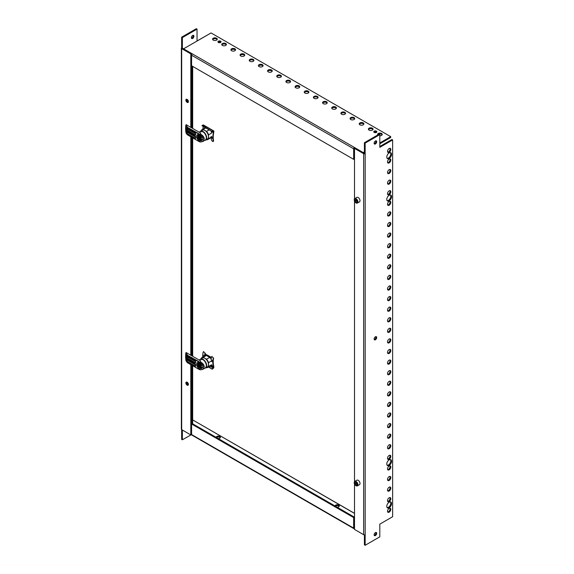 <?xml version="1.0" encoding="UTF-8"?>
<svg xmlns="http://www.w3.org/2000/svg" width="574" height="574" viewBox="0 0 574 574"><rect width="100%" height="100%" fill="white"/><g stroke="black" fill="none" stroke-linecap="round" stroke-linejoin="round"><path stroke-width="0.86" d="M389.158 508.363A2.332 1.349 120 0 0 387.637 510.415A2.332 1.349 120 0 0 387.988 512.288A2.332 1.349 120 0 0 389.158 512.173A2.332 1.349 120 0 0 390.679 510.114A2.332 1.349 120 0 0 390.327 508.248A2.332 1.349 120 0 0 389.158 508.363M389.897 508.141A2.332 1.349 -60 0 1 388.426 511.75A2.332 1.349 -60 0 1 387.687 511.972M389.158 497.78A2.332 1.349 120 0 0 387.637 499.832A2.332 1.349 120 0 0 387.988 501.705A2.332 1.349 120 0 0 389.158 501.59A2.332 1.349 120 0 0 390.679 499.531A2.332 1.349 120 0 0 390.327 497.665A2.332 1.349 120 0 0 389.158 497.78M389.897 497.55A2.332 1.349 -60 0 1 388.426 501.167A2.332 1.349 -60 0 1 387.687 501.389M389.158 487.197A2.332 1.349 120 0 0 387.637 489.249A2.332 1.349 120 0 0 387.988 491.122A2.332 1.349 120 0 0 389.158 491.007A2.332 1.349 120 0 0 390.679 488.948A2.332 1.349 120 0 0 390.327 487.082A2.332 1.349 120 0 0 389.158 487.197M389.897 486.967A2.332 1.349 -60 0 1 388.426 490.583A2.332 1.349 -60 0 1 387.687 490.806M389.158 476.614A2.332 1.349 120 0 0 387.637 478.666A2.332 1.349 120 0 0 387.988 480.538A2.332 1.349 120 0 0 389.158 480.424A2.332 1.349 120 0 0 390.679 478.364A2.332 1.349 120 0 0 390.327 476.492A2.332 1.349 120 0 0 389.158 476.614M389.897 476.384A2.332 1.349 -60 0 1 388.426 480A2.332 1.349 -60 0 1 387.687 480.223M389.158 466.023A2.332 1.349 120 0 0 387.637 468.083A2.332 1.349 120 0 0 387.988 469.955A2.332 1.349 120 0 0 389.158 469.833A2.332 1.349 120 0 0 390.679 467.781A2.332 1.349 120 0 0 390.327 465.909A2.332 1.349 120 0 0 389.158 466.023M389.897 465.801A2.332 1.349 -60 0 1 388.426 469.41A2.332 1.349 -60 0 1 387.687 469.64M389.158 455.44A2.332 1.349 120 0 0 387.637 457.5A2.332 1.349 120 0 0 387.988 459.365A2.332 1.349 120 0 0 389.158 459.25A2.332 1.349 120 0 0 390.679 457.198A2.332 1.349 120 0 0 390.327 455.326A2.332 1.349 120 0 0 389.158 455.44M389.897 455.218A2.332 1.349 -60 0 1 388.426 458.827A2.332 1.349 -60 0 1 387.687 459.056M389.158 444.857A2.332 1.349 120 0 0 387.637 446.916A2.332 1.349 120 0 0 387.988 448.782A2.332 1.349 120 0 0 389.158 448.667A2.332 1.349 120 0 0 390.679 446.615A2.332 1.349 120 0 0 390.327 444.742A2.332 1.349 120 0 0 389.158 444.857M389.897 444.635A2.332 1.349 -60 0 1 388.426 448.244A2.332 1.349 -60 0 1 387.687 448.473M389.158 434.274A2.332 1.349 120 0 0 387.637 436.333A2.332 1.349 120 0 0 387.988 438.199A2.332 1.349 120 0 0 389.158 438.084A2.332 1.349 120 0 0 390.679 436.032A2.332 1.349 120 0 0 390.327 434.159A2.332 1.349 120 0 0 389.158 434.274M389.897 434.052A2.332 1.349 -60 0 1 388.426 437.661A2.332 1.349 -60 0 1 387.687 437.883M389.158 423.691A2.332 1.349 120 0 0 387.637 425.75A2.332 1.349 120 0 0 387.988 427.616A2.332 1.349 120 0 0 389.158 427.501A2.332 1.349 120 0 0 390.679 425.442A2.332 1.349 120 0 0 390.327 423.576A2.332 1.349 120 0 0 389.158 423.691M389.897 423.469A2.332 1.349 -60 0 1 388.426 427.078A2.332 1.349 -60 0 1 387.687 427.3M389.158 413.108A2.332 1.349 120 0 0 387.637 415.16A2.332 1.349 120 0 0 387.988 417.033A2.332 1.349 120 0 0 389.158 416.918A2.332 1.349 120 0 0 390.679 414.859A2.332 1.349 120 0 0 390.327 412.993A2.332 1.349 120 0 0 389.158 413.108M389.897 412.885A2.332 1.349 -60 0 1 388.426 416.494A2.332 1.349 -60 0 1 387.687 416.717M389.158 402.525A2.332 1.349 120 0 0 387.637 404.577A2.332 1.349 120 0 0 387.988 406.449A2.332 1.349 120 0 0 389.158 406.335A2.332 1.349 120 0 0 390.679 404.275A2.332 1.349 120 0 0 390.327 402.41A2.332 1.349 120 0 0 389.158 402.525M389.897 402.295A2.332 1.349 -60 0 1 388.426 405.911A2.332 1.349 -60 0 1 387.687 406.134M389.158 391.942A2.332 1.349 120 0 0 387.637 393.994A2.332 1.349 120 0 0 387.988 395.866A2.332 1.349 120 0 0 389.158 395.751A2.332 1.349 120 0 0 390.679 393.692A2.332 1.349 120 0 0 390.327 391.827A2.332 1.349 120 0 0 389.158 391.942M389.897 391.712A2.332 1.349 -60 0 1 388.426 395.328A2.332 1.349 -60 0 1 387.687 395.551M389.158 381.358A2.332 1.349 120 0 0 387.637 383.41A2.332 1.349 120 0 0 387.988 385.283A2.332 1.349 120 0 0 389.158 385.168A2.332 1.349 120 0 0 390.679 383.109A2.332 1.349 120 0 0 390.327 381.236A2.332 1.349 120 0 0 389.158 381.358M389.897 381.129A2.332 1.349 -60 0 1 388.426 384.745A2.332 1.349 -60 0 1 387.687 384.967M389.158 370.768A2.332 1.349 120 0 0 387.637 372.827A2.332 1.349 120 0 0 387.988 374.7A2.332 1.349 120 0 0 389.158 374.578A2.332 1.349 120 0 0 390.679 372.526A2.332 1.349 120 0 0 390.327 370.653A2.332 1.349 120 0 0 389.158 370.768M389.897 370.546A2.332 1.349 -60 0 1 388.426 374.155A2.332 1.349 -60 0 1 387.687 374.384M389.158 360.185A2.332 1.349 120 0 0 387.637 362.244A2.332 1.349 120 0 0 387.988 364.11A2.332 1.349 120 0 0 389.158 363.995A2.332 1.349 120 0 0 390.679 361.943A2.332 1.349 120 0 0 390.327 360.07A2.332 1.349 120 0 0 389.158 360.185M389.897 359.963A2.332 1.349 -60 0 1 388.426 363.572A2.332 1.349 -60 0 1 387.687 363.801M389.158 349.602A2.332 1.349 120 0 0 387.637 351.661A2.332 1.349 120 0 0 387.988 353.527A2.332 1.349 120 0 0 389.158 353.412A2.332 1.349 120 0 0 390.679 351.36A2.332 1.349 120 0 0 390.327 349.487A2.332 1.349 120 0 0 389.158 349.602M389.897 349.379A2.332 1.349 -60 0 1 388.426 352.988A2.332 1.349 -60 0 1 387.687 353.218M389.158 339.019A2.332 1.349 120 0 0 387.637 341.078A2.332 1.349 120 0 0 387.988 342.943A2.332 1.349 120 0 0 389.158 342.829A2.332 1.349 120 0 0 390.679 340.777A2.332 1.349 120 0 0 390.327 338.904A2.332 1.349 120 0 0 389.158 339.019M389.897 338.796A2.332 1.349 -60 0 1 388.426 342.405A2.332 1.349 -60 0 1 387.687 342.628M389.158 328.436A2.332 1.349 120 0 0 387.637 330.495A2.332 1.349 120 0 0 387.988 332.36A2.332 1.349 120 0 0 389.158 332.246A2.332 1.349 120 0 0 390.679 330.186A2.332 1.349 120 0 0 390.327 328.321A2.332 1.349 120 0 0 389.158 328.436M389.897 328.213A2.332 1.349 -60 0 1 388.426 331.822A2.332 1.349 -60 0 1 387.687 332.045M389.158 317.853A2.332 1.349 120 0 0 387.637 319.905A2.332 1.349 120 0 0 387.988 321.777A2.332 1.349 120 0 0 389.158 321.662A2.332 1.349 120 0 0 390.679 319.603A2.332 1.349 120 0 0 390.327 317.738A2.332 1.349 120 0 0 389.158 317.853M389.897 317.63A2.332 1.349 -60 0 1 388.426 321.239A2.332 1.349 -60 0 1 387.687 321.462M389.158 307.269A2.332 1.349 120 0 0 387.637 309.321A2.332 1.349 120 0 0 387.988 311.194A2.332 1.349 120 0 0 389.158 311.079A2.332 1.349 120 0 0 390.679 309.02A2.332 1.349 120 0 0 390.327 307.155A2.332 1.349 120 0 0 389.158 307.269M389.897 307.04A2.332 1.349 -60 0 1 388.426 310.656A2.332 1.349 -60 0 1 387.687 310.878M389.158 296.686A2.332 1.349 120 0 0 387.637 298.738A2.332 1.349 120 0 0 387.988 300.611A2.332 1.349 120 0 0 389.158 300.496A2.332 1.349 120 0 0 390.679 298.437A2.332 1.349 120 0 0 390.327 296.571A2.332 1.349 120 0 0 389.158 296.686M389.897 296.457A2.332 1.349 -60 0 1 388.426 300.073A2.332 1.349 -60 0 1 387.687 300.295M389.158 286.103A2.332 1.349 120 0 0 387.637 288.155A2.332 1.349 120 0 0 387.988 290.028A2.332 1.349 120 0 0 389.158 289.913A2.332 1.349 120 0 0 390.679 287.854A2.332 1.349 120 0 0 390.327 285.981A2.332 1.349 120 0 0 389.158 286.103M389.897 285.874A2.332 1.349 -60 0 1 388.426 289.49A2.332 1.349 -60 0 1 387.687 289.712M389.158 275.513A2.332 1.349 120 0 0 387.637 277.572A2.332 1.349 120 0 0 387.988 279.445A2.332 1.349 120 0 0 389.158 279.323A2.332 1.349 120 0 0 390.679 277.271A2.332 1.349 120 0 0 390.327 275.398A2.332 1.349 120 0 0 389.158 275.513M389.897 275.29A2.332 1.349 -60 0 1 388.426 278.899A2.332 1.349 -60 0 1 387.687 279.129M389.158 264.93A2.332 1.349 120 0 0 387.637 266.989A2.332 1.349 120 0 0 387.988 268.854A2.332 1.349 120 0 0 389.158 268.74A2.332 1.349 120 0 0 390.679 266.688A2.332 1.349 120 0 0 390.327 264.815A2.332 1.349 120 0 0 389.158 264.93M389.897 264.707A2.332 1.349 -60 0 1 388.426 268.316A2.332 1.349 -60 0 1 387.687 268.546M389.158 254.347A2.332 1.349 120 0 0 387.637 256.406A2.332 1.349 120 0 0 387.988 258.271A2.332 1.349 120 0 0 389.158 258.156A2.332 1.349 120 0 0 390.679 256.104A2.332 1.349 120 0 0 390.327 254.232A2.332 1.349 120 0 0 389.158 254.347M389.897 254.124A2.332 1.349 -60 0 1 388.426 257.733A2.332 1.349 -60 0 1 387.687 257.963M389.158 243.763A2.332 1.349 120 0 0 387.637 245.823A2.332 1.349 120 0 0 387.988 247.688A2.332 1.349 120 0 0 389.158 247.573A2.332 1.349 120 0 0 390.679 245.521A2.332 1.349 120 0 0 390.327 243.649A2.332 1.349 120 0 0 389.158 243.763M389.897 243.541A2.332 1.349 -60 0 1 388.426 247.15A2.332 1.349 -60 0 1 387.687 247.372M389.158 233.18A2.332 1.349 120 0 0 387.637 235.24A2.332 1.349 120 0 0 387.988 237.105A2.332 1.349 120 0 0 389.158 236.99A2.332 1.349 120 0 0 390.679 234.931A2.332 1.349 120 0 0 390.327 233.066A2.332 1.349 120 0 0 389.158 233.18M389.897 232.958A2.332 1.349 -60 0 1 388.426 236.567A2.332 1.349 -60 0 1 387.687 236.789M389.158 222.597A2.332 1.349 120 0 0 387.637 224.649A2.332 1.349 120 0 0 387.988 226.522A2.332 1.349 120 0 0 389.158 226.407A2.332 1.349 120 0 0 390.679 224.348A2.332 1.349 120 0 0 390.327 222.482A2.332 1.349 120 0 0 389.158 222.597M389.897 222.375A2.332 1.349 -60 0 1 388.426 225.984A2.332 1.349 -60 0 1 387.687 226.206M389.158 212.014A2.332 1.349 120 0 0 387.637 214.066A2.332 1.349 120 0 0 387.988 215.939A2.332 1.349 120 0 0 389.158 215.824A2.332 1.349 120 0 0 390.679 213.765A2.332 1.349 120 0 0 390.327 211.899A2.332 1.349 120 0 0 389.158 212.014M389.897 211.784A2.332 1.349 -60 0 1 388.426 215.401A2.332 1.349 -60 0 1 387.687 215.623M389.158 201.431A2.332 1.349 120 0 0 387.637 203.483A2.332 1.349 120 0 0 387.988 205.356A2.332 1.349 120 0 0 389.158 205.241A2.332 1.349 120 0 0 390.679 203.182A2.332 1.349 120 0 0 390.327 201.316A2.332 1.349 120 0 0 389.158 201.431M389.897 201.201A2.332 1.349 -60 0 1 388.426 204.818A2.332 1.349 -60 0 1 387.687 205.04M389.158 190.848A2.332 1.349 120 0 0 387.637 192.9A2.332 1.349 120 0 0 387.988 194.773A2.332 1.349 120 0 0 389.158 194.658A2.332 1.349 120 0 0 390.679 192.599A2.332 1.349 120 0 0 390.327 190.726A2.332 1.349 120 0 0 389.158 190.848M389.897 190.618A2.332 1.349 -60 0 1 388.426 194.234A2.332 1.349 -60 0 1 387.687 194.457M389.158 180.258A2.332 1.349 120 0 0 387.637 182.317A2.332 1.349 120 0 0 387.988 184.189A2.332 1.349 120 0 0 389.158 184.067A2.332 1.349 120 0 0 390.679 182.015A2.332 1.349 120 0 0 390.327 180.143A2.332 1.349 120 0 0 389.158 180.258M389.897 180.035A2.332 1.349 -60 0 1 388.426 183.644A2.332 1.349 -60 0 1 387.687 183.874M389.158 169.674A2.332 1.349 120 0 0 387.637 171.734A2.332 1.349 120 0 0 387.988 173.599A2.332 1.349 120 0 0 389.158 173.484A2.332 1.349 120 0 0 390.679 171.432A2.332 1.349 120 0 0 390.327 169.56A2.332 1.349 120 0 0 389.158 169.674M389.897 169.452A2.332 1.349 -60 0 1 388.426 173.061A2.332 1.349 -60 0 1 387.687 173.291M389.158 159.091A2.332 1.349 120 0 0 387.637 161.15A2.332 1.349 120 0 0 387.988 163.016A2.332 1.349 120 0 0 389.158 162.901A2.332 1.349 120 0 0 390.679 160.849A2.332 1.349 120 0 0 390.327 158.976A2.332 1.349 120 0 0 389.158 159.091M389.897 158.869A2.332 1.349 -60 0 1 388.426 162.478A2.332 1.349 -60 0 1 387.687 162.707M389.158 148.508A2.332 1.349 120 0 0 387.637 150.567A2.332 1.349 120 0 0 387.988 152.433A2.332 1.349 120 0 0 389.158 152.318A2.332 1.349 120 0 0 390.679 150.266A2.332 1.349 120 0 0 390.327 148.393A2.332 1.349 120 0 0 389.158 148.508M389.897 148.286A2.332 1.349 -60 0 1 388.426 151.895A2.332 1.349 -60 0 1 387.687 152.117M389.158 502.221A3.372 1.944 120 0 0 386.955 505.192A3.372 1.944 120 0 0 387.472 507.897A3.372 1.944 120 0 0 389.158 507.725A3.372 1.944 120 0 0 391.36 504.754A3.372 1.944 120 0 0 390.844 502.056A3.372 1.944 120 0 0 389.158 502.221M390.435 501.913A3.372 1.944 -60 0 1 390.514 504.668A3.372 1.944 -60 0 1 388.426 507.301A3.372 1.944 -60 0 1 387.149 507.61M389.158 459.889A3.372 1.944 120 0 0 386.955 462.859A3.372 1.944 120 0 0 387.472 465.557A3.372 1.944 120 0 0 389.158 465.392A3.372 1.944 120 0 0 391.36 462.422A3.372 1.944 120 0 0 390.844 459.724A3.372 1.944 120 0 0 389.158 459.889M390.435 459.58A3.372 1.944 -60 0 1 390.514 462.335A3.372 1.944 -60 0 1 388.426 464.969A3.372 1.944 -60 0 1 387.149 465.277M389.158 195.289A3.372 1.944 120 0 0 386.955 198.26A3.372 1.944 120 0 0 387.472 200.957A3.372 1.944 120 0 0 389.158 200.792A3.372 1.944 120 0 0 391.36 197.822A3.372 1.944 120 0 0 390.844 195.124A3.372 1.944 120 0 0 389.158 195.289M390.435 194.981A3.372 1.944 -60 0 1 390.514 197.736A3.372 1.944 -60 0 1 388.426 200.369A3.372 1.944 -60 0 1 387.149 200.678M389.158 152.957A3.372 1.944 120 0 0 386.955 155.927A3.372 1.944 120 0 0 387.472 158.625A3.372 1.944 120 0 0 389.158 158.46A3.372 1.944 120 0 0 391.36 155.489A3.372 1.944 120 0 0 390.844 152.784A3.372 1.944 120 0 0 389.158 152.957M390.435 152.648A3.372 1.944 -60 0 1 390.514 155.403A3.372 1.944 -60 0 1 388.426 158.037A3.372 1.944 -60 0 1 387.149 158.345M375.41 532.6A1.815 1.048 120 0 0 374.226 534.2A1.815 1.048 120 0 0 374.499 535.65A1.815 1.048 120 0 0 375.41 535.564A1.815 1.048 120 0 0 376.594 533.964A1.815 1.048 120 0 0 376.314 532.507A1.815 1.048 120 0 0 375.41 532.6M375.87 532.435A1.815 1.048 -60 0 1 374.679 535.14A1.815 1.048 -60 0 1 374.212 535.305M375.41 336.794A1.815 1.048 120 0 0 374.226 338.395A1.815 1.048 120 0 0 374.499 339.851A1.815 1.048 120 0 0 375.41 339.758A1.815 1.048 120 0 0 376.594 338.158A1.815 1.048 120 0 0 376.314 336.708A1.815 1.048 120 0 0 375.41 336.794M375.87 336.629A1.815 1.048 -60 0 1 374.679 339.334A1.815 1.048 -60 0 1 374.212 339.507M375.41 140.996A1.815 1.048 120 0 0 374.226 142.596A1.815 1.048 120 0 0 374.499 144.045A1.815 1.048 120 0 0 375.41 143.959A1.815 1.048 120 0 0 376.594 142.359A1.815 1.048 120 0 0 376.314 140.903A1.815 1.048 120 0 0 375.41 140.996M375.87 140.824A1.815 1.048 -60 0 1 374.679 143.536A1.815 1.048 -60 0 1 374.212 143.701M365.179 534.695L365.143 545.3L379.809 536.834L379.809 524.134L392.638 516.722L392.638 139.934L379.809 147.346L379.809 134.646L365.143 143.113L365.143 153.696A1.091 0.631 0 0 0 365.179 153.674L365.179 534.695A1.091 0.631 180 0 1 365.143 534.717A1.091 0.631 180 0 1 363.643 534.695L354.51 529.422L354.51 483.975M379.809 134.646L379.077 134.223L364.411 142.689L364.411 153.272L365.179 153.674M392.638 139.934L391.906 139.511L379.809 146.499M364.411 534.882L364.411 544.877L365.143 545.3M365.143 143.113L364.411 142.689M365.143 153.696A1.091 0.631 0 0 1 363.643 153.674L354.51 148.401L355.241 147.977L364.411 153.258M354.51 148.401L354.51 198.834M354.51 201.173L354.51 481.636M199.788 367.898L201.438 367.805L201.273 366.678A2.59 1.5 60 0 1 200.362 367.977A2.59 1.5 60 0 1 199.788 367.898L199.788 367.618A2.253 1.299 -120 0 0 200.699 367.475A2.253 1.299 -120 0 0 201.036 366.542A2.253 1.299 -120 0 0 199.788 364.024L200.398 363.256M200.835 365.767L200.548 366.069L200.979 366.025M200.548 366.069L200.154 366.033L200.599 365.616M200.843 367.303A2.167 1.248 -120 0 1 200.154 367.331L200.154 366.033M200.929 365.825L200.154 365.179L200.154 364.382M200.469 365.688L199.903 365.215L199.458 365.631L199.458 366.922A2.167 1.248 -120 0 1 198.683 363.557M199.458 365.631L198.633 364.497L199.458 364.777L200.125 364.311M199.063 364.741L199.458 364.777L199.458 363.486L199.092 363.622A2.253 1.299 -120 0 0 198.461 363.6A2.253 1.299 -120 0 0 197.887 365.121A2.253 1.299 -120 0 0 199.092 367.216L199.458 366.922M199.903 363.026L199.903 363.543M199.903 364.117L199.903 364.691M199.903 365.215L199.903 367.166L199.092 367.496A2.59 1.5 60 0 1 198.525 366.922A2.59 1.5 60 0 1 197.607 364.562A2.59 1.5 60 0 1 198.525 363.256A2.59 1.5 60 0 1 199.092 363.342L199.092 363.622M199.788 363.744A2.59 1.5 60 0 1 200.362 364.311L199.852 363.572M201.273 366.678A2.59 1.5 -120 0 0 200.362 364.311L201.438 365.358L201.273 366.678M200.154 367.331L199.788 367.618M198.834 362.632L197.772 363.242L199.092 363.342M197.772 363.242L197.772 365.688L199.156 367.59M202.801 367.016L201.438 367.805M202.83 366.686L202.78 366.112M202.256 364.892L201.438 365.358M199.156 363.17L199.594 362.919M200.125 365.846L200.154 366.363M199.042 364.727L198.633 364.964M200.556 364.21L200.017 364.526M199.063 365.208L200.154 364.763M204.774 368.228A5.13 2.963 -120 0 0 205.6 367.991L207.436 366.93A5.13 2.963 -120 0 0 208.219 362.818A5.13 2.963 -120 0 0 204.868 358.291A5.13 2.963 -120 0 0 202.299 358.04L200.469 359.102A5.13 2.963 -120 0 0 199.852 359.697M205.6 367.991A5.13 2.963 -120 0 0 206.389 363.873A5.13 2.963 -120 0 0 203.038 359.353A5.13 2.963 -120 0 0 200.469 359.102M206.331 367.568L206.547 367.69A5.704 3.293 -120 0 0 207.716 367.425A5.704 3.293 -120 0 0 208.534 366.542L208.534 362.66A5.704 3.293 -120 0 0 206.547 359.224L203.189 357.279A5.704 3.293 -120 0 0 202.019 357.545A5.704 3.293 -120 0 0 201.201 358.427L201.201 358.671M203.189 357.279L206.339 355.464L209.704 357.401A5.704 3.293 60 0 1 210.464 358.37L211.297 357.889M207.071 354.933A5.704 3.293 -120 0 0 206.497 355.019L205.578 355.55A5.704 3.293 60 0 1 206.339 355.464M202.019 357.545L206.088 355.198A5.704 3.293 60 0 1 206.475 355.026M208.534 362.66L211.684 360.838M206.547 359.224L209.704 357.401M208.534 366.542L211.684 364.72A5.704 3.293 60 0 1 211.232 365.337L211.483 365.193M206.497 355.019L211.146 357.71M211.426 365.286L210.859 365.609M206.073 354.603L205.463 354.954L205.722 355.406M187.16 355.851L185.739 353.491L186.148 352.522L200.649 360.895L200.613 362.065C202.88 363.249 204.1 364.849 204.258 366.858L202.83 369.347L200.469 369.871L202.83 369.347L205.313 367.912A4.929 2.841 -120 0 0 206.331 365.66A4.929 2.841 -120 0 0 204.186 360.702A4.929 2.841 -120 0 0 200.391 359.381L202.909 359.575L204.48 360.874C206.697 363.88 206.977 366.226 205.313 367.912M185.883 360.537L187.038 362.373L185.739 359.417L187.26 362.51L199.479 369.642C202.206 369.972 203.705 369.053 203.978 366.894C203.705 364.605 202.206 362.983 199.479 362.029L199.149 362.782A3.631 2.095 -120 0 0 197.37 362.625A3.631 2.095 -120 0 0 196.617 364.282A3.631 2.095 -120 0 0 199.149 368.709L199.235 369.484L200.613 369.85M199.235 362.811C201.409 363.529 202.608 364.799 202.83 366.621L201.761 368.465L199.235 368.738M185.739 359.417L185.804 359.015A11.925 6.888 60 0 1 185.617 356.877L185.617 355.607A11.925 6.888 -120 0 1 185.804 353.677L186.399 354.151M186.399 357.537L185.617 356.798M195.591 361.577L185.617 355.952M185.617 356.526L187.031 359.152L185.639 355.851M185.617 355.679L195.497 361.096M199.479 362.029L200.613 362.065M199.149 362.782L199.149 362.115L187.009 355.012L199.716 362.051M185.775 353.577L186.213 354.043M195.591 364.964L185.775 359.224M187.418 354.954L187.26 355.916L194.93 360.35A1.04 0.596 60 0 1 195.662 361.62L195.662 362.467A1.04 0.596 60 0 1 194.93 362.89L187.26 358.456L187.26 359.302A1.04 0.596 0 0 1 187.009 359.073L186.213 357.43M195.095 363.851L187.311 359.424L194.93 363.737A1.04 0.596 60 0 1 195.662 365.007L195.662 365.853A1.04 0.596 60 0 1 194.93 366.277L187.26 361.842L187.181 362.459M195.591 362.294L195.117 362.567L187.44 358.14A0.775 0.452 0 0 1 187.253 357.961L186.399 355.844M195.591 365.681L195.117 365.954L187.44 361.527A0.775 0.452 0 0 1 187.253 361.355L186.399 359.231L195.497 364.483M193.101 35.308A1.815 1.048 -60 0 1 191.91 38.013A1.815 1.048 -60 0 1 191.443 38.178M192.642 35.473A1.815 1.048 120 0 0 191.458 37.073A1.815 1.048 120 0 0 191.73 38.53A1.815 1.048 120 0 0 192.642 38.436A1.815 1.048 120 0 0 193.825 36.836A1.815 1.048 120 0 0 193.546 35.387A1.815 1.048 120 0 0 192.642 35.473M185.861 100.141A1.815 1.048 -120 0 0 186.65 101.971A1.815 1.048 -120 0 0 188.05 102.452A1.815 1.048 -120 0 0 188.423 101.62A1.815 1.048 -120 0 0 187.633 99.797A1.815 1.048 -120 0 0 186.234 99.309A1.815 1.048 -120 0 0 185.861 100.141M186.679 99.23A1.815 1.048 -120 0 0 186.593 99.718A1.815 1.048 -120 0 0 188.337 102.107M185.861 382.944A1.815 1.048 -120 0 0 186.65 384.774A1.815 1.048 -120 0 0 188.05 385.254A1.815 1.048 -120 0 0 188.423 384.422A1.815 1.048 -120 0 0 187.633 382.6A1.815 1.048 -120 0 0 186.234 382.112A1.815 1.048 -120 0 0 185.861 382.944M186.679 382.033A1.815 1.048 -120 0 0 186.593 382.521A1.815 1.048 -120 0 0 188.337 384.91M182.41 48.151L181.642 47.75L181.642 37.166L196.308 28.7L197.04 29.123L197.04 41.041M354.51 527.771L354.38 517.16L353.649 517.583L353.649 528.123A1.091 0.631 120 0 0 353.871 528.618L191.824 435.063A1.091 0.631 -60 0 1 191.594 434.561L182.374 439.777L181.642 439.354L181.642 429.617M197.04 40.976L209.194 34.024M182.374 439.777L182.374 430.041M182.374 48.173L182.374 37.59L197.04 29.123M181.642 37.166L182.374 37.59M191.544 365.064L191.544 434.489L190.805 434.913L181.678 429.639A1.091 0.631 180 0 1 181.362 429.194L181.362 48.173A1.091 0.631 0 0 0 181.678 48.618L190.805 53.891L191.544 53.468L182.41 48.194M181.642 47.75A1.091 0.631 0 0 0 181.362 48.173M190.805 434.913L190.805 364.641M190.805 355.213L190.805 136.791M190.805 127.363L190.805 53.891M191.544 355.636L191.544 137.215M191.544 127.787L191.544 53.468M210.708 365.703L213.506 367.317L213.37 366.485L211.541 365.43L211.096 365.746L211.225 365.401M202.787 354.976L204.624 356.038A16.89 9.751 -60 0 1 204.947 353.326L203.576 351.568L203.11 352.264A16.89 9.751 120 0 0 202.787 354.976L202.722 356.289L203.461 356.712M202.722 356.289A21.188 12.233 120 0 0 202.73 357.136M211.146 361.154L212.875 362.151A21.188 12.233 120 0 0 213.37 366.485M208.793 366.8L212.201 369.204L213.212 368.4A1.141 0.66 120 0 0 213.872 367.001L213.758 366.284A20.542 11.86 120 0 1 213.241 361.95L213.241 361.799A16.495 9.521 120 0 1 213.621 357.939L213.27 358.126A16.89 9.751 120 0 0 212.947 360.845L212.875 362.151M213.27 358.126L211.899 356.375L211.433 357.071A16.89 9.751 120 0 0 211.11 359.783L212.947 360.845M204.947 355.851A16.495 9.521 -60 0 1 205.298 353.132L204.947 353.326M211.928 365.279L211.476 365.545M212.208 368.773L213.155 368.02A0.624 0.359 120 0 0 213.506 367.317M208.412 367.023L212.201 369.204M220.595 42.469A1.557 0.897 0 0 0 221.055 41.837A1.557 0.897 0 0 0 220.093 41.005A1.557 0.897 0 0 0 218.4 41.199A1.557 0.897 0 0 0 217.941 41.837A1.557 0.897 0 0 0 218.902 42.663A1.557 0.897 0 0 0 220.595 42.469M218.127 42.261A1.557 0.897 180 0 1 218.4 42.046A1.557 0.897 180 0 1 220.868 42.261M376.415 132.429A1.557 0.897 0 0 0 376.874 131.798A1.557 0.897 0 0 0 375.913 130.965A1.557 0.897 0 0 0 374.219 131.159A1.557 0.897 0 0 0 373.76 131.798A1.557 0.897 0 0 0 374.722 132.63A1.557 0.897 0 0 0 376.415 132.429M373.947 132.221A1.557 0.897 180 0 1 374.219 132.006A1.557 0.897 180 0 1 376.688 132.221M216.563 40.144A2.332 1.349 0 0 0 217.245 39.19A2.332 1.349 0 0 0 215.81 37.941A2.332 1.349 0 0 0 213.263 38.236A2.332 1.349 0 0 0 212.581 39.19A2.332 1.349 0 0 0 214.023 40.431A2.332 1.349 0 0 0 216.563 40.144M212.696 39.613A2.332 1.349 180 0 1 213.263 39.082A2.332 1.349 180 0 1 217.13 39.613M225.733 45.432A2.332 1.349 0 0 0 226.414 44.478A2.332 1.349 0 0 0 224.972 43.237A2.332 1.349 0 0 0 222.432 43.531A2.332 1.349 0 0 0 221.743 44.478A2.332 1.349 0 0 0 223.186 45.726A2.332 1.349 0 0 0 225.733 45.432M221.865 44.901A2.332 1.349 180 0 1 222.432 44.377A2.332 1.349 180 0 1 226.292 44.901M234.895 50.727A2.332 1.349 0 0 0 235.577 49.773A2.332 1.349 0 0 0 234.142 48.525A2.332 1.349 0 0 0 231.595 48.819A2.332 1.349 0 0 0 230.913 49.773A2.332 1.349 0 0 0 232.355 51.014A2.332 1.349 0 0 0 234.895 50.727M231.028 50.196A2.332 1.349 180 0 1 231.595 49.665A2.332 1.349 180 0 1 235.462 50.196M244.065 56.015A2.332 1.349 0 0 0 244.746 55.061A2.332 1.349 0 0 0 243.304 53.82A2.332 1.349 0 0 0 240.764 54.114A2.332 1.349 0 0 0 240.076 55.061A2.332 1.349 0 0 0 241.518 56.309A2.332 1.349 0 0 0 244.065 56.015M240.197 55.484A2.332 1.349 180 0 1 240.764 54.96A2.332 1.349 180 0 1 244.624 55.484M253.227 61.31A2.332 1.349 0 0 0 253.909 60.356A2.332 1.349 0 0 0 252.467 59.115A2.332 1.349 0 0 0 249.927 59.402A2.332 1.349 0 0 0 249.245 60.356A2.332 1.349 0 0 0 250.687 61.597A2.332 1.349 0 0 0 253.227 61.31M249.36 60.779A2.332 1.349 180 0 1 249.927 60.248A2.332 1.349 180 0 1 253.794 60.779M262.39 66.598A2.332 1.349 0 0 0 263.079 65.651A2.332 1.349 0 0 0 261.636 64.403A2.332 1.349 0 0 0 259.096 64.697A2.332 1.349 0 0 0 258.408 65.651A2.332 1.349 0 0 0 259.85 66.893A2.332 1.349 0 0 0 262.39 66.598M258.53 66.075A2.332 1.349 180 0 1 259.096 65.544A2.332 1.349 180 0 1 262.957 66.075M271.559 71.894A2.332 1.349 0 0 0 272.241 70.939A2.332 1.349 0 0 0 270.799 69.698A2.332 1.349 0 0 0 268.259 69.985A2.332 1.349 0 0 0 267.577 70.939A2.332 1.349 0 0 0 269.019 72.188A2.332 1.349 0 0 0 271.559 71.894M267.692 71.363A2.332 1.349 180 0 1 268.259 70.832A2.332 1.349 180 0 1 272.126 71.363M280.722 77.181A2.332 1.349 0 0 0 281.411 76.234A2.332 1.349 0 0 0 279.969 74.986A2.332 1.349 0 0 0 277.429 75.28A2.332 1.349 0 0 0 276.74 76.234A2.332 1.349 0 0 0 278.182 77.476A2.332 1.349 0 0 0 280.722 77.181M276.862 76.658A2.332 1.349 180 0 1 277.429 76.127A2.332 1.349 180 0 1 281.289 76.658M289.892 82.477A2.332 1.349 0 0 0 290.573 81.522A2.332 1.349 0 0 0 289.131 80.281A2.332 1.349 0 0 0 286.591 80.568A2.332 1.349 0 0 0 285.909 81.522A2.332 1.349 0 0 0 287.352 82.771A2.332 1.349 0 0 0 289.892 82.477M286.024 81.946A2.332 1.349 180 0 1 286.591 81.415A2.332 1.349 180 0 1 290.458 81.946M299.054 87.772A2.332 1.349 0 0 0 299.743 86.818A2.332 1.349 0 0 0 298.301 85.569A2.332 1.349 0 0 0 295.754 85.863A2.332 1.349 0 0 0 295.072 86.818A2.332 1.349 0 0 0 296.514 88.059A2.332 1.349 0 0 0 299.054 87.772M295.194 87.241A2.332 1.349 180 0 1 295.754 86.71A2.332 1.349 180 0 1 299.621 87.241M308.224 93.06A2.332 1.349 0 0 0 308.905 92.105A2.332 1.349 0 0 0 307.463 90.864A2.332 1.349 0 0 0 304.923 91.158A2.332 1.349 0 0 0 304.242 92.105A2.332 1.349 0 0 0 305.677 93.354A2.332 1.349 0 0 0 308.224 93.06M304.356 92.529A2.332 1.349 180 0 1 304.923 92.005A2.332 1.349 180 0 1 308.79 92.529M317.386 98.355A2.332 1.349 0 0 0 318.075 97.401A2.332 1.349 0 0 0 316.633 96.152A2.332 1.349 0 0 0 314.086 96.446A2.332 1.349 0 0 0 313.404 97.401A2.332 1.349 0 0 0 314.846 98.642A2.332 1.349 0 0 0 317.386 98.355M313.526 97.824A2.332 1.349 180 0 1 314.086 97.293A2.332 1.349 180 0 1 317.953 97.824M326.556 103.643A2.332 1.349 0 0 0 327.237 102.689A2.332 1.349 0 0 0 325.795 101.447A2.332 1.349 0 0 0 323.255 101.742A2.332 1.349 0 0 0 322.574 102.689A2.332 1.349 0 0 0 324.009 103.937A2.332 1.349 0 0 0 326.556 103.643M322.688 103.112A2.332 1.349 180 0 1 323.255 102.588A2.332 1.349 180 0 1 327.123 103.112M335.718 108.938A2.332 1.349 0 0 0 336.407 107.984A2.332 1.349 0 0 0 334.965 106.735A2.332 1.349 0 0 0 332.418 107.029A2.332 1.349 0 0 0 331.736 107.984A2.332 1.349 0 0 0 333.178 109.225A2.332 1.349 0 0 0 335.718 108.938M331.858 108.407A2.332 1.349 180 0 1 332.418 107.876A2.332 1.349 180 0 1 336.285 108.407M344.888 114.226A2.332 1.349 0 0 0 345.57 113.272A2.332 1.349 0 0 0 344.127 112.03A2.332 1.349 0 0 0 341.587 112.325A2.332 1.349 0 0 0 340.906 113.272A2.332 1.349 0 0 0 342.341 114.52A2.332 1.349 0 0 0 344.888 114.226M341.021 113.695A2.332 1.349 180 0 1 341.587 113.171A2.332 1.349 180 0 1 345.455 113.695M354.05 119.521A2.332 1.349 0 0 0 354.739 118.567A2.332 1.349 0 0 0 353.297 117.326A2.332 1.349 0 0 0 350.75 117.613A2.332 1.349 0 0 0 350.068 118.567A2.332 1.349 0 0 0 351.51 119.808A2.332 1.349 0 0 0 354.05 119.521M350.19 118.99A2.332 1.349 180 0 1 350.75 118.459A2.332 1.349 180 0 1 354.617 118.99M363.22 124.809A2.332 1.349 0 0 0 363.902 123.862A2.332 1.349 0 0 0 362.459 122.614A2.332 1.349 0 0 0 359.92 122.908A2.332 1.349 0 0 0 359.238 123.862A2.332 1.349 0 0 0 360.673 125.103A2.332 1.349 0 0 0 363.22 124.809M359.353 124.285A2.332 1.349 180 0 1 359.92 123.754A2.332 1.349 180 0 1 363.787 124.285M372.382 130.104A2.332 1.349 0 0 0 373.064 129.15A2.332 1.349 0 0 0 371.629 127.909A2.332 1.349 0 0 0 369.082 128.196A2.332 1.349 0 0 0 368.4 129.15A2.332 1.349 0 0 0 369.843 130.398A2.332 1.349 0 0 0 372.382 130.104M368.522 129.573A2.332 1.349 180 0 1 369.082 129.042A2.332 1.349 180 0 1 372.949 129.573M379.809 135.787A2.332 1.349 0 0 0 381.552 135.392A2.332 1.349 0 0 0 382.234 134.445A2.332 1.349 0 0 0 380.792 133.197A2.332 1.349 0 0 0 378.252 133.491A2.332 1.349 0 0 0 377.57 134.445A2.332 1.349 0 0 0 377.757 134.976M377.685 134.868A2.332 1.349 180 0 1 378.252 134.338A2.332 1.349 180 0 1 382.112 134.868M354.545 148.379L354.416 147.461L363.22 152.584M379.809 142.962L390.715 136.662L211.067 32.948L183.565 48.819L354.416 147.461A1.091 0.631 120 0 0 353.649 148.795L353.649 159.335L354.38 158.912L354.416 148.307M363.22 152.541L364.411 151.852M363.916 152.985L364.411 152.698M379.809 143.809L390.715 137.509L390.715 136.662M353.649 159.335L191.594 65.773L191.594 55.233A1.091 0.631 -60 0 1 192.369 53.899M211.555 131.252L211.541 131.525A21.188 12.233 120 0 0 211.404 132.235M211.002 137.674A5.833 3.365 -120 0 0 211.11 137.652A16.89 9.751 120 0 0 211.433 139.999C212.373 141.513 212.983 141.864 213.27 141.06A16.89 9.751 -60 0 1 212.947 138.721L212.875 137.495A21.188 12.233 -60 0 1 213.37 132.58L211.541 131.525M213.37 132.58L213.506 131.597L213.054 131.331M205.011 127.959A21.188 12.233 -60 0 1 205.047 127.772L203.253 126.459M205.047 127.772L205.707 127.335M212.875 137.495L211.045 136.433M202.837 129.222A21.188 12.233 -60 0 1 203.218 126.718M213.621 140.838L213.184 141.541L213.621 140.838A16.495 9.521 -60 0 1 213.241 137.416L213.241 137.265A20.542 11.86 -60 0 1 213.758 132.343L213.872 131.496A1.141 0.66 -60 0 0 213.636 130.858L203.483 124.996A1.141 0.66 -60 0 0 203.06 124.981L202.055 125.771L212.208 131.633L202.041 125.354M212.201 131.216L213.212 130.85A1.141 0.66 -60 0 1 213.636 130.858M212.208 131.633L213.155 131.303A0.624 0.359 -60 0 1 213.506 131.597M199.788 140.042L201.438 139.948L201.273 138.822A2.59 1.5 60 0 1 200.362 140.128A2.59 1.5 60 0 1 199.788 140.042L199.788 139.762A2.253 1.299 -120 0 0 200.699 139.618A2.253 1.299 -120 0 0 201.036 138.686A2.253 1.299 -120 0 0 199.788 136.167L200.398 135.399M200.835 137.911L200.548 138.212L200.979 138.176M200.548 138.212L200.154 138.183L200.599 137.76M200.843 139.453A2.167 1.248 -120 0 1 200.154 139.475L200.154 138.183M200.929 137.968L200.154 137.322L200.154 136.533M200.469 137.832L199.903 137.358L199.458 137.782L199.458 139.073A2.167 1.248 -120 0 1 198.683 135.708M199.458 137.782L198.633 136.641L199.458 136.921L200.125 136.461M199.063 136.892L199.458 136.921L199.458 135.629L199.092 135.765A2.253 1.299 -120 0 0 198.461 135.744A2.253 1.299 -120 0 0 197.887 137.265A2.253 1.299 -120 0 0 199.092 139.36L199.458 139.073M199.903 135.177L199.903 135.686M199.903 136.268L199.903 136.834M199.903 137.358L199.903 139.31L199.092 139.64A2.59 1.5 60 0 1 198.525 139.066A2.59 1.5 60 0 1 197.607 136.705A2.59 1.5 60 0 1 198.525 135.399A2.59 1.5 60 0 1 199.092 135.486L199.092 135.765M199.788 135.887A2.59 1.5 60 0 1 200.362 136.461L199.852 135.715M201.273 138.822A2.59 1.5 -120 0 0 200.362 136.461L201.438 137.509L201.273 138.822M200.154 139.475L199.788 139.762M198.834 134.775L197.772 135.392L199.092 135.486M197.772 135.392L197.772 137.832L199.156 139.74M202.801 139.166L201.438 139.948M202.83 138.829L202.78 138.262M202.256 137.035L201.438 137.509M199.156 135.313L199.594 135.062M200.125 137.997L200.154 138.513M199.042 136.877L198.633 137.107M200.556 136.361L200.017 136.669M199.063 137.358L200.154 136.913M204.774 140.372A5.13 2.963 -120 0 0 205.6 140.135L207.436 139.08A5.13 2.963 -120 0 0 208.219 134.962A5.13 2.963 -120 0 0 204.868 130.442A5.13 2.963 -120 0 0 202.299 130.183L200.469 131.245A5.13 2.963 -120 0 0 199.852 131.841M205.6 140.135A5.13 2.963 -120 0 0 206.389 136.024A5.13 2.963 -120 0 0 203.038 131.496A5.13 2.963 -120 0 0 200.469 131.245M206.331 139.712L206.547 139.834A5.704 3.293 -120 0 0 207.716 139.568A5.704 3.293 -120 0 0 208.534 138.686L208.534 134.811A5.704 3.293 -120 0 0 206.547 131.367L203.189 129.43A5.704 3.293 -120 0 0 202.019 129.695A5.704 3.293 -120 0 0 201.201 130.578L201.201 130.822M203.189 129.43L205.786 127.923M208.534 134.811L211.684 132.989A5.704 3.293 60 0 0 211.232 131.841L211.505 131.683M206.547 131.367L209.151 129.868M208.534 138.686L211.684 136.87M187.16 127.995L185.739 125.634L186.148 124.666L200.649 133.046L200.613 134.208C202.88 135.399 204.1 136.999 204.258 139.008L202.83 141.498L200.469 142.022L202.83 141.498L205.313 140.063A4.929 2.841 -120 0 0 206.331 137.803A4.929 2.841 -120 0 0 204.186 132.852A4.929 2.841 -120 0 0 200.391 131.532L202.909 131.719L204.48 133.017C206.697 136.031 206.977 138.377 205.313 140.063M185.883 132.687L187.038 134.517L185.739 131.561L187.26 134.653L199.479 141.785C202.206 142.122 203.705 141.204 203.978 139.037C203.705 136.748 202.206 135.127 199.479 134.173L199.149 134.926A3.631 2.095 -120 0 0 197.37 134.768A3.631 2.095 -120 0 0 196.617 136.433A3.631 2.095 -120 0 0 199.149 140.852L199.235 141.635L200.613 141.993M199.235 134.962C201.409 135.679 202.608 136.949 202.83 138.772L201.761 140.616L199.235 140.888M185.739 131.561L185.804 131.166A11.925 6.888 60 0 1 185.617 129.021L185.617 127.751A11.925 6.888 -120 0 1 185.804 125.828L186.399 126.294M186.399 129.681L185.617 128.949M195.591 133.72L185.617 128.102M185.617 128.676L187.031 131.295L185.639 127.995M185.617 127.83L195.497 133.24M199.479 134.173L200.613 134.208M199.149 134.926L199.149 134.266L187.009 127.155L199.716 134.201M187.418 127.098L187.26 128.067L194.93 132.494L187.311 128.181L186.213 126.187M195.591 137.107L185.775 131.374M195.095 132.608L194.93 132.494A1.04 0.596 60 0 1 195.662 133.764L195.662 134.61A1.04 0.596 60 0 1 194.93 135.034L187.26 130.607L187.26 131.453A1.04 0.596 0 0 1 187.009 131.216L186.213 129.573M195.095 135.995L187.311 131.568L194.93 135.88A1.04 0.596 60 0 1 195.662 137.15L195.662 137.997A1.04 0.596 60 0 1 194.93 138.42L187.26 133.993L187.181 134.603M195.591 134.445L195.117 134.718L187.44 130.284A0.775 0.452 0 0 1 187.253 130.111L186.399 127.988M195.591 137.832L195.117 138.104L187.44 133.67A0.775 0.452 0 0 1 187.253 133.498L186.399 131.374L195.497 136.626M354.51 528.618L354.38 527.7M353.871 528.618A1.091 0.631 120 0 0 354.416 528.568M353.649 517.583L191.594 424.021L191.594 434.561L353.649 528.123M191.594 424.021L192.326 423.598L354.38 517.16M356.153 199.874A1.32 0.761 -120 0 0 356.612 200.929A1.32 0.761 -120 0 0 356.906 201.223M354.251 199.845A2.59 1.5 60 0 1 354.789 198.59C353.814 200.663 354.538 202.199 356.963 203.21L359.475 201.876A2.59 1.5 -120 0 0 359.633 199.178A2.59 1.5 -120 0 0 357.258 197.269A2.59 1.5 -120 0 0 356.877 197.384L354.789 198.59A2.59 1.5 60 0 1 355.17 198.475A2.59 1.5 60 0 1 357.545 200.383A2.59 1.5 60 0 1 357.387 203.081A2.59 1.5 60 0 1 357.006 203.196M356.906 200.814L356.906 202.055L355.98 202.141L355.048 200.979L355.048 199.738L355.98 199.659L356.906 200.814M356.906 201.603L355.98 202.141M356.906 201.295L356.145 200.348L355.048 200.979M356.145 200.348L356.145 199.867M218.134 438.493A2.074 1.198 0 0 0 219.806 438.149A2.074 1.198 0 0 0 220.416 437.302A2.074 1.198 0 0 0 219.139 436.197A2.074 1.198 0 0 0 216.879 436.455A2.074 1.198 0 0 0 216.269 437.302A2.074 1.198 0 0 0 216.276 437.424M220.28 437.725A2.074 1.198 0 0 0 216.879 437.302A2.074 1.198 0 0 0 216.527 437.567M337.031 507.143A2.074 1.198 0 0 0 338.71 506.799A2.074 1.198 0 0 0 339.313 505.952A2.074 1.198 0 0 0 338.036 504.84A2.074 1.198 0 0 0 335.776 505.106A2.074 1.198 0 0 0 335.166 505.952A2.074 1.198 0 0 0 335.18 506.067M339.184 506.376A2.074 1.198 0 0 0 335.776 505.952A2.074 1.198 0 0 0 335.431 506.218M211.311 357.81L211.246 357.846A5.833 3.365 -120 0 0 210.514 356.92L207.035 354.911A5.833 3.365 -120 0 0 206.303 354.99L205.844 354.201L205.054 354.653L205.743 354.251L205.98 354.66M205.047 354.732L205.47 355.471A5.833 3.365 -120 0 0 205.313 355.643M192.642 419.895L354.51 513.421M191.91 423.842L191.91 365.279M191.91 355.851L191.91 137.423M191.91 127.995L191.91 65.953M192.642 423.777L192.642 365.703M192.642 356.275L192.642 137.846M192.642 128.418L192.642 66.376M356.153 482.677A1.32 0.761 -120 0 0 356.612 483.731L356.906 484.097M354.251 482.648A2.59 1.5 60 0 1 354.789 481.392C353.936 482.21 354.036 483.394 355.105 484.958L357.387 485.884L359.475 484.678A2.59 1.5 -120 0 0 359.094 481.127A2.59 1.5 -120 0 0 356.877 480.187L354.789 481.392A2.59 1.5 60 0 1 357.006 482.332A2.59 1.5 60 0 1 357.387 485.884A2.59 1.5 60 0 1 356.031 485.719M356.906 484.858L355.98 484.944L355.048 483.782L355.048 482.54L355.98 482.461L356.906 483.617L356.906 484.858M356.906 484.406L355.98 484.944M355.048 483.782L356.145 483.15L356.612 483.731A1.32 0.761 -120 0 0 356.906 484.026M356.145 483.15L356.145 482.669M363.643 153.674L363.643 534.695M201.833 367.575A3.257 1.88 -120 0 0 202.644 367.525M185.804 359.015L186.399 359.231M202.945 359.683A4.664 2.698 60 0 1 206.331 365.552M195.095 360.465L187.26 355.916A1.04 0.596 0 0 1 187.009 355.686L185.847 352.838M199.149 369.369L199.149 368.709M194.93 366.277L195.117 365.954A0.775 0.452 -120 0 0 195.504 365.997L195.591 364.899L195.662 365.853M194.93 362.89L195.117 362.567A0.775 0.452 -120 0 0 195.504 362.61L195.591 361.512L195.662 362.467M199.171 369.412L187.311 362.625L199.365 369.584M186.062 352.579L187.232 354.768M187.44 358.14L187.26 358.456A1.04 0.596 180 0 1 187.009 358.226L187.253 357.961M187.44 361.527L187.26 361.842A1.04 0.596 180 0 1 187.009 361.613L187.253 361.355M195.648 361.419L194.988 360.465L187.311 356.038L185.754 353.548M195.648 364.806L194.988 363.851L187.16 359.238M181.678 429.639L181.678 48.618M209.919 366.155L213.155 368.02M191.594 55.233L353.649 148.795M212.947 138.721L211.11 137.66M213.212 130.85L203.06 124.981M201.833 139.719A3.257 1.88 -120 0 0 202.644 139.669M185.804 131.166L186.399 131.374M202.945 131.826A4.664 2.698 60 0 1 206.331 137.695M195.648 133.563L194.988 132.608L187.26 128.067A1.04 0.596 0 0 1 187.009 127.83L185.847 124.981M199.149 141.52L199.149 140.852M194.93 138.42L195.117 138.104A0.775 0.452 -120 0 0 195.504 138.14L195.591 137.043L195.662 137.997M194.93 135.034L195.117 134.718A0.775 0.452 -120 0 0 195.634 134.589M199.171 141.556L187.311 134.775L199.365 141.728M186.062 124.723L187.232 126.911M187.44 130.284L187.26 130.607A1.04 0.596 180 0 1 187.009 130.37L187.253 130.111M187.44 133.67L187.26 133.993A1.04 0.596 180 0 1 187.009 133.756L187.253 133.498M195.504 134.754L195.662 133.764M195.648 136.949L194.988 136.002L187.16 131.381M356.841 203.117A2.44 1.406 -120 0 0 357.473 200.764A2.44 1.406 -120 0 0 355.112 198.676A2.44 1.406 -120 0 0 354.488 201.029A2.44 1.406 -120 0 0 356.841 203.117M356.913 203.203A2.59 1.5 60 0 1 356.031 202.916M354.51 513.335L192.677 419.903L192.677 365.724M192.677 356.296L192.677 137.868M192.677 128.44L192.677 66.397M187.547 384.501L187.547 382.514M187.547 101.698L187.547 99.711M355.112 484.93A2.44 1.406 -120 0 0 357.473 485.561A2.44 1.406 -120 0 0 356.841 482.476A2.44 1.406 -120 0 0 354.488 481.844A2.44 1.406 -120 0 0 355.112 484.93M201.768 367.611L202.557 367.683M200.154 364.634L199.379 364.813M207.716 367.425L211.49 365.243M199.207 360.063L200.391 359.381M201.768 139.762L202.557 139.826M200.154 136.777L199.379 136.956M202.019 129.695L205.435 127.722M207.716 139.568L211.11 137.617M199.207 132.214L200.391 131.532M187.224 99.453L187.224 101.361M187.224 382.255L187.224 384.164"/></g></svg>
